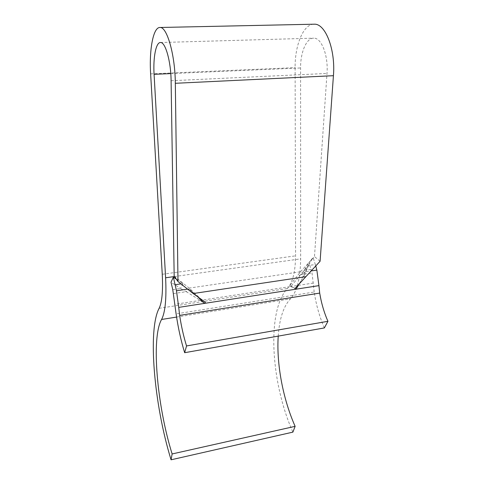 <?xml version="1.0" encoding="UTF-8"?>
<svg xmlns="http://www.w3.org/2000/svg" width="484" height="484" viewBox="0 0 484 484"><rect width="100%" height="100%" fill="white"/><g stroke="black" fill="none" stroke-linecap="round" stroke-linejoin="round"><path stroke-width="0.36" stroke-dasharray="2.42 1.81" d="M172.77 289.65L180.544 288.494L186.249 291.677L189.056 289.111L191.616 291.392L189.196 288.101L300.497 271.772L303.74 274.724L301.199 280.381L304.351 275.275L305.882 276.679M320.093 261.257L314.485 256.568L300.497 271.772L289.801 285.56L290.781 286.528L296.039 289.178M304.2 270.417L308.272 265.643L303.74 274.724M308.272 265.643L308.865 264.712L308.611 265.48L315.314 264.518L313.112 257.561L308.889 262.546L311.055 269.413M304.351 275.275L308.598 265.48M189.056 289.111L197.823 296.837M183.012 283.703L180.568 288.5L171.003 282.214M176.2 279.044L182.117 282.928M191.616 291.392L197 296.033M204.387 303.401L200.352 300.395L290.781 286.528L304.212 270.399L308.889 262.546M173.611 293.546L186.249 291.677L200.352 300.395L200.799 299.784M174.173 276.207L189.196 288.101L201.175 299.257M193.189 293.534L192.051 291.985M205.355 302.288L201.302 299.088M295.065 288.41L289.801 285.56M324.353 327.934C319.543 316.857 316.161 304.89 314.195 292.034L176.103 313.868M314.195 292.034L312.041 273.024L311.043 269.425M315.314 264.524L315.756 265.97M313.378 283.055L290.781 286.528M278.227 336.114C279.407 318.847 283.455 306.451 290.382 298.906C296.928 291.882 300.352 278.53 300.661 258.855L300.582 67.966C300.419 52.369 306.433 37.897 313.699 38.163C321.467 37.595 328.448 55.599 326.996 73.447L314.485 256.568M313.662 24.212C303.129 24.515 294.841 45.599 295.113 67.651L295.585 255.842C295.391 271.712 292.669 282.614 287.423 288.531C266.708 310.274 270.471 382.045 292.893 432.127M305.138 272.02L300.873 274.688L312.035 273.03M299.572 283.322L301.199 280.381M308.865 264.712L313.112 257.561M180.949 283.878L182.843 283.606M187.592 289.117L188.669 288.96M200.352 300.395L175.057 304.279M171.094 80.737L326.996 73.447M150.633 73.877L295.113 67.651M162.255 274.277L295.585 255.842M159.115 308.314L287.423 288.531M176.587 317.074L290.382 298.906M174.415 276.552L300.661 258.855M170.779 73.592L300.582 67.966M306.112 271.687L311.17 270.943M311.043 269.419L304.212 270.399M203.117 302.137L196.903 298.198M160.543 42.519L313.699 38.163M302.736 272.304L306.142 268.142"/><path stroke-width="0.73" d="M177.991 281.543L175.323 83.29L333.428 75.692L320.093 261.257L295.065 288.41L296.039 289.178L318.932 285.633L319.7 293.098L179.643 315.38L178.711 307.388L204.387 303.401L205.355 302.288L193.189 293.534L177.991 281.543L174.173 276.207L171.094 80.737C170.943 61.529 165.413 41.987 160.543 42.519C155.933 42.15 153.041 57.608 154.081 74.318L170.779 73.592M172.776 289.638L171.003 282.214L173.369 277.181L176.2 279.044M187.592 289.117L176.472 290.751L173.369 277.181M197.823 296.837L204.387 303.401L296.039 289.178L299.572 283.322M176.478 290.745L178.711 307.388M179.643 315.38C181.306 326.258 183.605 336.447 186.54 345.945L184.658 352.703C180.962 340.585 178.106 327.638 176.103 313.868L172.77 289.656M200.799 299.784L201.175 299.257M184.658 352.703L324.353 327.934L327.94 321.303L186.54 345.945M319.7 293.098C321.376 303.238 324.123 312.64 327.94 321.303M315.756 265.97L316.845 270.108M311.17 270.943L316.857 270.102L318.932 285.633M175.323 83.29C175.172 55.255 167.059 26.662 160.029 27.485C153.204 26.971 149.096 49.84 150.633 73.877L162.255 274.277C163.078 291.078 162.031 302.427 159.115 308.314C147.535 329.943 154.148 405.132 171.07 459.8L172.129 453.956C156.931 405.459 151.075 337.681 161.577 319.47C165.25 312.519 166.593 298.622 165.613 277.786L154.081 74.318M171.07 459.8L292.893 432.127L295.131 426.344C282.886 398.883 276.352 363.43 278.227 336.114M333.428 75.692C335.648 49.677 325.429 23.365 314.219 24.2L313.662 24.212M172.129 453.956L295.131 426.344M175.172 284.713L180.949 283.878M305.882 276.679L193.189 293.534M161.577 319.47L176.587 317.074M165.613 277.786L174.415 276.552M160.029 27.485L314.219 24.2"/></g></svg>
